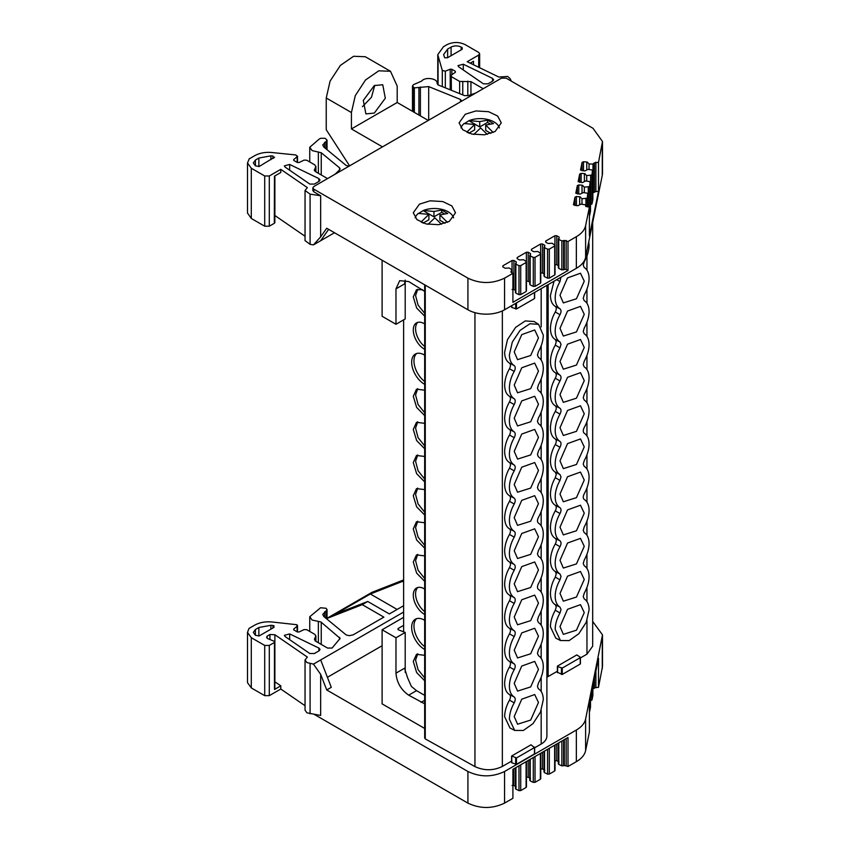 <?xml version="1.0" encoding="UTF-8"?>
<svg xmlns="http://www.w3.org/2000/svg" width="850" height="850" viewBox="0 0 850 850"><rect width="100%" height="100%" fill="white"/><g stroke="black" fill="none" stroke-linecap="round" stroke-linejoin="round"><path stroke-width="1.27" d="M584.247 598.952L584.269 598.963C587.403 600.982 589.008 604.605 589.071 609.843L586.277 622.221L578.808 633.749L569.128 640.602L560.447 640.528L555.751 638.084L550.439 626.843C550.503 621.488 552.117 615.963 555.284 610.268L556.272 606.9L555.284 604.679C552.213 602.873 550.598 599.207 550.439 593.704C550.598 588.009 552.213 582.484 555.284 577.118L556.272 573.761L555.284 571.529C552.213 569.723 550.598 566.068 550.439 560.554C550.598 554.859 552.213 549.334 555.284 543.979C556.569 541.376 556.569 539.516 555.284 538.39C552.213 536.584 550.598 532.929 550.439 527.414C550.598 521.719 552.213 516.194 555.284 510.839C556.569 508.236 556.569 506.366 555.284 505.251C552.213 503.444 550.598 499.779 550.439 494.275C550.598 488.58 552.213 483.055 555.284 477.7L556.272 474.332L555.284 472.111C552.213 470.305 550.598 466.639 550.439 461.136C550.598 455.441 552.213 449.916 555.284 444.55C556.569 441.947 556.569 440.087 555.284 438.961C552.213 437.155 550.598 433.5 550.439 427.986C550.598 422.291 552.213 416.766 555.284 411.411C556.569 408.808 556.569 406.948 555.284 405.822C552.213 404.016 550.598 400.361 550.439 394.846C550.598 389.151 552.213 383.626 555.284 378.271C556.569 375.668 556.569 373.798 555.284 372.683C552.213 370.876 550.598 367.211 550.439 361.707C550.598 356.012 552.213 350.487 555.284 345.121L556.272 341.764L555.284 339.543C552.213 337.726 550.598 334.071 550.439 328.557C550.598 322.873 552.213 317.337 555.284 311.982C556.569 309.379 556.569 307.519 555.284 306.393C552.213 304.587 550.598 300.932 550.439 295.418L554.041 281.212M546.901 677.237L557.377 671.245M557.462 671.192L557.462 666.464M557.462 666.092L576.81 654.925L580.316 657.22M580.433 657.932L586.957 654.16L592.684 646.181L592.684 222.509M555.284 306.393L559.991 308.848C556.856 306.839 555.252 303.216 555.188 297.978C555.252 292.666 556.856 287.194 559.991 281.552L556.718 279.661M555.284 339.543L559.991 341.998C556.856 339.979 555.252 336.356 555.188 331.118C555.252 325.816 556.856 320.333 559.991 314.702L555.284 311.982M555.284 372.683L559.991 375.137C556.856 373.118 555.252 369.495 555.188 364.267C555.252 358.955 556.856 353.483 559.991 347.841L555.284 345.121M555.284 405.822L559.991 408.276C556.856 406.268 555.252 402.634 555.188 397.407C555.252 392.094 556.856 386.623 559.991 380.981L555.284 378.271M555.284 438.961L559.991 441.426C556.856 439.408 555.252 435.784 555.188 430.546C555.252 425.234 556.856 419.762 559.991 414.12L555.284 411.411M555.284 472.111L559.991 474.566C556.856 472.547 555.252 468.924 555.188 463.686C555.252 458.384 556.856 452.912 559.991 447.27L555.284 444.55M559.991 474.566L561.021 476.892L559.991 480.409L555.284 477.7M555.284 505.251L559.991 507.705C556.856 505.686 555.252 502.063 555.188 496.836C555.252 491.523 556.856 486.051 559.991 480.409M555.284 538.39L559.991 540.844C556.856 538.836 555.252 535.202 555.188 529.975C555.252 524.663 556.856 519.191 559.991 513.549L555.284 510.839M555.284 571.529L559.991 573.994C556.856 571.976 555.252 568.352 555.188 563.114C555.252 557.812 556.856 552.33 559.991 546.699L555.284 543.979M555.284 604.679L559.991 607.134C556.856 605.115 555.252 601.492 555.188 596.254C555.252 590.952 556.856 585.48 559.991 579.838L555.284 577.118M559.991 607.134L561.021 609.461L559.991 612.977L555.284 610.268M584.269 598.963L583.238 596.636L584.269 593.119C587.403 587.477 589.008 582.006 589.071 576.693C589.008 571.466 587.403 567.843 584.269 565.824L583.238 563.497L584.269 559.98C587.403 554.338 589.008 548.866 589.071 543.554C589.008 538.326 587.403 534.692 584.269 532.684L584.194 532.631M560.447 640.528L555.188 629.404C555.252 624.091 556.856 618.619 559.991 612.977M319.09 648.168L320.036 649.496L319.09 650.813L314.394 653.523L309.814 653.523L285.111 636.544L284.357 635.343L289.669 633.909L319.09 648.168M318.368 642.749L318.368 621.403L320.875 621.945L340.138 638.382L332.116 648.051L327.537 648.051L315.265 640.964L314.426 639.157L315.775 636.236L314.936 634.429L306.669 629.659L304.045 629.595L299.104 631.986L297.351 631.943L293.898 629.946L293.76 628.989L297.181 626.174L296.958 624.729L271.915 621.977C265.306 621.414 259.579 622.466 254.745 625.122L249.008 628.437L247.499 632.4L251.292 637.691L264.711 645.437L264.711 695.661L269.291 695.661L280.787 689.031L280.787 685.854L274.879 681.796L274.879 634.737L307.36 657.082L305.044 659.94L306.935 662.586L313.459 664.116L403.633 612.053M269.291 695.661L269.291 645.437L264.711 645.437M269.291 645.437L274.476 642.441L274.476 688.436M274.476 641.378L274.476 642.441L274.476 641.378L267.527 638.52L266.581 637.202L267.102 636.183L267.102 638.212M269.939 639.529L269.939 634.482L267.102 636.183M269.939 634.482L274.879 634.737M403.633 582.006L402.549 581.379L403.633 580.752M403.633 605.699L389.353 613.944L367.742 601.471L362.249 604.648L383.86 617.121L353.069 634.897L349.084 635.694L346.131 634.907L323.882 616.569L322.713 614.423L326.092 610.927L326.092 618.386M318.368 621.403L312.12 620.043L309.751 616.739L320.599 607.75L326.092 608.281L327.038 609.609L326.092 610.927M315.892 641.325L315.892 635.758L315.775 641.261M293.898 629.946L293.76 628.989L293.76 629.85M296.958 624.729L297.181 631.837M272.935 627.991L272.935 625.494L273.976 625.812L273.976 627.396L259.218 635.917L255.414 635.311L253.332 632.4L255.414 629.499L255.414 635.311M273.976 625.812L273.976 627.396M258.868 636.076L258.868 627.502L255.414 629.499M258.868 627.502L270.895 625.292L270.895 629.17M272.935 625.494L270.895 625.292M305.044 659.94L305.044 710.175L306.935 712.81L320.663 715.456L320.663 674.358L326.719 689.956L331.298 687.321L320.673 659.94M274.476 689.488L280.787 685.854M327.038 618.279L372.024 592.312L403.633 579.934M362.249 604.648L327.038 618.428M402.549 581.379L370.345 593.991L335.548 614.072L367.742 601.471M370.345 593.991L397.141 609.45M305.044 705.713L280.787 689.031M264.711 695.661L251.292 687.916L251.292 637.691M247.499 632.559L247.499 682.635L251.292 687.916M310.08 663.584L310.08 713.819M467.925 771.492L467.925 803.122C480.133 808.913 492.352 808.913 504.56 803.122L512.911 798.299L512.911 769.314L568.002 737.503L568.002 766.487L576.353 761.674C581.591 758.593 584.673 754.906 585.618 750.635L589.401 731.999L589.401 703.003L598.496 658.325L598.496 687.321L602.501 666.506L602.501 634.865L585.618 719.004C584.673 723.276 581.591 726.963 576.353 730.033L504.56 771.492C492.352 777.282 480.133 777.282 467.925 771.492L326.719 689.956M467.925 803.122L313.809 714.138M598.496 687.321L594.447 687.788L594.447 678.194M592.864 689.031L594.447 687.788M592.854 686.046L592.854 695.629L591.972 699.986L591.972 690.402M590.506 700.634L591.972 699.986M590.506 707.147L590.506 697.616L590.495 707.232L589.613 711.567L589.613 701.994M568.002 766.487L564.326 765.414L564.326 739.628M558.726 763.321L558.726 764.373L561.861 765.882L564.326 765.414M556.761 743.994L556.761 760.707L559.088 762.046M556.761 760.707L554.933 760.718M544.436 771.566L544.436 772.629L547.57 774.127L549.312 774.084L554.646 771.003L554.721 769.983M542.47 752.239L542.47 768.963L544.808 770.291M542.47 768.963L540.642 768.963M530.156 779.822L530.241 780.927L533.29 782.383L535.033 782.329L540.366 779.248L540.441 778.239M528.19 760.495L528.19 777.208L530.517 778.536M528.19 777.208L526.362 777.208M515.844 788.077L515.844 789.14L518.978 790.638L520.721 790.596L526.086 787.493L526.15 786.484M513.878 768.751L513.878 785.474L516.216 786.803M513.878 785.474L512.051 785.474M313.459 664.116L320.663 674.358M592.684 621.456L602.501 634.865M327.409 677.301L382.107 645.724M560.001 626.62L567.534 609.322L580.486 604.658L584.258 612.616L576.459 630.19L563.348 634.344L560.001 626.62M560.001 593.481L567.534 576.183L580.486 571.508L584.258 579.477L576.459 597.051L563.348 601.194L560.001 593.481M560.001 295.194L567.534 277.897L580.486 273.233L584.258 281.201L576.459 298.764L563.348 302.919L560.001 295.194M560.001 328.334L567.534 311.047L580.486 306.372L584.258 314.341L576.459 331.914L563.348 336.058L560.001 328.334M560.001 361.484L567.534 344.186L580.486 339.511L584.258 347.48L576.459 365.054L563.348 369.208L560.001 361.484M560.001 394.623L567.534 377.326L580.486 372.661L584.258 380.619L576.459 398.193L563.348 402.348L560.001 394.623M560.001 427.763L567.534 410.465L580.486 405.801L584.258 413.769L576.459 431.343L563.348 435.487L560.001 427.763M560.001 460.913L567.534 443.615L580.486 438.94L584.258 446.909L576.459 464.483L563.348 468.626L560.001 460.913M560.001 494.052L567.534 476.754L580.486 472.079L584.258 480.048L576.459 497.622L563.348 501.776L560.001 494.052M560.001 527.191L567.534 509.894L580.486 505.229L584.258 513.198L576.459 530.761L563.348 534.916L560.001 527.191M560.001 560.331L567.534 543.033L580.486 538.369L584.258 546.338L576.459 563.911L563.348 568.055L560.001 560.331M584.216 499.502L584.269 499.534C587.403 501.553 589.008 505.176 589.071 510.414C589.008 515.716 587.403 521.199 584.269 526.83L583.238 530.347L584.237 532.663M584.269 499.534C582.919 498.366 582.919 496.421 584.269 493.691C587.403 488.049 589.008 482.577 589.071 477.275C589.008 472.037 587.403 468.414 584.269 466.395L584.194 466.342M584.173 433.192L584.269 433.256C587.403 435.274 589.008 438.897 589.071 444.125C589.008 449.438 587.403 454.909 584.269 460.551L583.238 464.068L584.237 466.374M584.269 433.256C582.919 432.087 582.919 430.132 584.269 427.412C587.403 421.77 589.008 416.298 589.071 410.986C589.008 405.748 587.403 402.124 584.269 400.116L583.238 397.779L584.269 394.262C587.403 388.631 589.008 383.148 589.071 377.846C589.008 372.608 587.403 368.985 584.269 366.966L583.238 364.639L584.269 361.123C587.403 355.481 589.008 350.009 589.071 344.696C589.008 339.469 587.403 335.846 584.269 333.827L583.238 331.5L584.269 327.983C587.403 322.341 589.008 316.869 589.071 311.557C589.008 306.329 587.403 302.696 584.269 300.688L584.194 300.634M584.194 267.495L584.269 267.538C587.403 269.556 589.008 273.179 589.071 278.418C589.008 283.719 587.403 289.202 584.269 294.844L583.238 298.361L584.237 300.666M588.774 241.782L589.071 245.278C589.008 250.58 587.403 256.052 584.269 261.694L583.238 265.211L584.237 267.527M560.947 277.228L559.991 281.552M559.991 308.848C561.34 310.027 561.34 311.971 559.991 314.702M559.991 341.998L561.021 344.324L559.991 347.841M559.991 375.137C561.34 376.306 561.34 378.25 559.991 380.981M559.991 408.276C561.34 409.445 561.34 411.4 559.991 414.12M559.991 441.426C561.34 442.595 561.34 444.539 559.991 447.27M559.991 507.705C561.34 508.874 561.34 510.829 559.991 513.549M559.991 540.844C561.34 542.013 561.34 543.968 559.991 546.699M559.991 573.994L561.021 576.321L559.991 579.838M580.242 664.062L562.275 674.433L562.275 668.068L580.242 657.698L580.242 664.062M562.275 668.068L557.653 666.591L557.568 672.382L562.275 674.433M534.523 747.097L534.448 753.939L516.481 764.32L516.481 757.956L534.448 747.586L531.027 744.802L511.679 755.979L516.481 757.956M511.679 755.979L511.87 762.832L516.481 764.32M403.633 625.356L398.044 628.586L398.087 629.669L405.195 632.442L395.973 637.776L382.107 629.765L382.107 703.874L424.671 728.45M403.633 319.855L403.633 631.837M424.671 680.754L416.649 672.562L413.281 661.459L416.5 654.319L424.671 655.318M424.671 649.464A17.861 10.306 60 0 1 411.666 627.385A17.861 10.306 60 0 1 415.363 619.214A17.861 10.306 60 0 1 424.671 620.319M424.671 614.465A15.587 8.999 60 0 1 413.281 595.17A15.587 8.999 60 0 1 416.5 588.041A15.587 8.999 60 0 1 424.671 589.029M424.671 581.326L416.649 573.134L413.281 562.031L416.5 554.891L424.671 555.889M424.671 548.186L416.649 539.994L413.281 528.891L416.5 521.751L424.671 522.739M424.671 515.036L416.649 506.855L413.281 495.741L416.5 488.612L424.671 489.6M424.671 481.897L416.649 473.716L413.281 462.602L416.5 455.473L424.671 456.461M424.671 448.757L416.649 440.566L413.281 429.462L416.5 422.322L424.671 423.321M424.671 415.618L416.649 407.426L413.281 396.323L416.5 389.183L424.671 390.171M424.671 384.328A17.861 10.306 60 0 1 411.666 362.249A17.861 10.306 60 0 1 415.363 354.067A17.861 10.306 60 0 1 424.671 355.172M424.671 316.189L416.649 307.998L413.281 296.894L416.5 289.754L422.609 289.701M424.671 349.329A15.587 8.999 60 0 1 413.281 330.034A15.587 8.999 60 0 1 416.5 322.894A15.587 8.999 60 0 1 424.671 323.892M417.733 653.799L415.576 660.131L418.094 669.683L424.671 677.918M416.585 618.673A17.861 10.306 -120 0 0 413.961 626.057A17.861 10.306 -120 0 0 424.671 646.648M417.733 587.52A15.587 8.999 -120 0 0 415.576 593.842A15.587 8.999 -120 0 0 424.671 611.628M417.733 554.381L415.576 560.702L418.094 570.254L424.671 578.489M417.733 521.231L415.576 527.563L418.094 537.115L424.671 545.349M417.733 488.091L415.576 494.424L418.094 503.976L424.671 512.199M417.733 454.952L415.576 461.274L418.094 470.826L424.671 479.06M417.733 421.802L415.576 428.134L418.094 437.686L424.671 445.921M417.733 388.663L415.576 394.995L418.094 404.547L424.671 412.771M416.585 353.536A17.861 10.306 -120 0 0 413.961 360.921A17.861 10.306 -120 0 0 424.671 381.512M417.733 289.234L415.576 295.566L418.094 305.118L424.671 313.353M417.733 322.384A15.587 8.999 -120 0 0 415.576 328.706A15.587 8.999 -120 0 0 424.671 346.492M398.087 629.669L398.044 628.586L398.044 629.648M424.671 703.821L408.659 695.162C400.998 689.828 396.759 682.497 395.973 673.179L404.579 668.206L407.511 677.609L411.411 686.46L416.511 690.636L424.671 695.343M405.195 632.442L405.195 672.446M395.973 673.179L395.973 637.776M382.107 629.765L403.633 617.334M425.244 737.29L425.266 738.894L474.948 766.594C484.139 770.833 493.276 770.791 502.35 766.456L511.594 761.122M511.679 761.069L511.679 756.351M334.486 232.741L313.459 244.885L310.08 244.354L305.044 240.582M305.044 236.258L274.858 215.496M274.476 223.21L269.291 226.206L269.291 175.982L280.787 169.341L280.787 172.508L274.476 176.152L274.306 222.062M269.291 175.982L264.711 175.982L264.711 226.206L269.291 226.206M264.711 226.206L251.292 218.461L247.499 213.01M321.236 174.951L321.236 152.745L312.12 150.588L309.751 147.284L319.069 139.177L320.599 138.295L325.168 138.295L327.038 140.144L326.092 141.472L326.092 148.92M450.213 89.824L450.213 69.201L445.326 71.177L442.297 70.454L437.771 54.644L443.519 46.676L447.355 44.476C453.433 41.788 459.404 41.862 465.279 44.689L478.699 52.434L479.644 53.752L478.699 55.08L467.203 61.71L498.865 77.052L507.631 76.436L510.138 78.625L511.307 81.132M463.293 69.987L463.293 64.218L457.969 65.641L458.734 66.842L483.427 83.831L488.006 83.831L492.713 81.122L493.659 79.794L492.501 78.359L492.501 81.239M318.877 178.596L320.036 180.03L319.09 181.358L314.394 184.067L309.814 184.067L285.111 167.089L284.357 165.877L289.669 164.454L318.877 178.596L318.877 181.475M461.826 101.15L460.466 99.439L428.687 86.594L414.343 87.869L412.484 86.02L413.429 84.703L421.759 81.026C425.127 76.5 438.111 78.529 437.07 83.417L438.451 85.064L464.61 95.646L468.626 95.508L475.777 93.011M349.084 166.239L346.131 165.452L323.882 147.103L322.713 144.968L326.092 141.472M451.084 55.686L451.084 47.069L447.631 49.066L443.594 54.644L444.699 57.779L447.451 57.779L462.209 49.258L462.209 47.674L461.157 47.069L461.157 49.863M314.319 170.181L315.775 166.781L314.936 164.974L306.669 160.193L304.045 160.129L299.104 162.52L297.351 162.477L293.898 160.491L293.76 159.534L297.181 156.708L297.181 162.382M455.324 72.346L455.324 71.283L451.871 69.286L451.871 74.715M450.213 69.201L451.871 69.286M293.898 160.491L293.76 159.534L293.76 160.384M455.324 71.283L455.398 72.293L455.324 71.283M483.225 88.708L470.942 81.621L459.638 81.43L451.361 76.659L451.254 75.14L455.398 72.293M470.188 63.166L473.503 61.242L473.503 64.77M462.209 49.258L462.209 47.674L462.209 49.258M274.879 215.507L274.879 175.918M251.292 218.461L251.292 168.236L247.509 162.945L249.008 159.449M249.008 158.982L254.745 155.667C259.569 153 265.296 151.948 271.915 152.522L295.928 154.966L297.181 156.708L297.521 156.071M315.892 171.859L315.892 166.292L315.775 171.796M314.426 170.659L314.426 169.692L315.265 171.498L327.537 178.585M334.985 174.292L339.32 170.17L340.138 168.916L339.554 167.843L339.554 169.989M382.489 146.869L351.422 128.934L351.422 112.54L326.241 98.005L326.241 129.721L349.605 165.856M326.241 98.005L330.098 81.09L340.372 65.418L353.6 56.281L365.319 56.748L390.501 71.283L397.205 86.105L397.205 102.499L428.272 120.434M362.419 106.707L371.461 97.272L374.765 85.329M374.319 113.071L385.316 98.228L382.734 84.745L374.319 85.574L363.311 100.417L365.893 113.9L374.319 113.071M351.422 112.54L355.279 95.625L365.553 79.953L378.781 70.816L390.501 71.283M351.422 128.934L397.205 102.499M321.236 152.745L339.554 167.843M451.361 90.291L451.254 75.14M463.293 64.218L492.501 78.359M451.084 47.069C454.442 45.496 457.799 45.496 461.157 47.069M258.868 166.621L258.868 158.047L255.414 160.034L255.414 165.856L259.218 166.462L274.539 157.144M273.976 157.941L272.935 156.039L270.895 155.837L270.895 159.715M255.414 165.856L253.332 162.945L255.414 160.034M258.868 158.047L270.895 155.837M251.292 168.236L264.711 175.982M280.787 169.341L307.36 187.616L305.044 190.485L305.044 240.709M592.864 193.046L594.447 191.803L594.447 162.817L598.496 162.339L602.501 141.525L593.013 128.308L506.111 78.136L501.532 78.136L313.809 186.522L312.853 187.839L312.853 190.485L313.809 191.813L320.663 195.766L310.08 194.129L305.044 190.485M310.08 194.129L310.08 244.354M312.853 187.839L313.809 189.167L467.925 278.152L467.925 309.783L326.719 228.246L320.663 236.863L320.663 195.766M313.459 244.885L320.663 236.863M328.652 229.362L320.673 240.709M558.726 267.336L558.811 268.441L561.861 269.896L564.326 269.429L564.326 240.444L568.002 241.517L568.002 270.502L512.911 302.313L512.911 273.328L504.56 278.152C492.352 283.942 480.133 283.942 467.925 278.152M512.911 273.328L511.052 272.266L511.041 271.203L511.041 272.266L511.849 269.769L511.774 272.68M512.051 269.971L512.051 260.504L502.817 265.837L502.817 266.889L505.155 268.228L509.214 267.994L511.849 269.769M512.051 260.504L513.878 260.493L513.878 289.489L515.461 290.392M516.216 262.894L516.216 261.832L513.878 260.493M516.216 261.832L516.216 262.884L516.216 261.832M526.362 261.715L526.362 252.238L517.129 257.571L517.129 258.634L517.129 257.571L517.129 258.634L519.467 259.962L523.526 259.728L526.15 261.513L526.086 262.523L520.721 265.614L518.978 265.668L515.929 264.212L516.216 262.884M515.844 292.092L515.844 263.107M526.15 261.513L526.15 290.498M526.362 252.238L528.19 252.238L528.19 281.223L529.773 282.126M540.642 253.459L540.642 243.992L531.409 249.326L531.409 250.378L533.747 251.717L537.806 251.483L540.441 253.258L540.366 254.278L535.033 257.359L533.29 257.401L530.241 255.946L530.528 253.566L530.528 254.628L530.528 253.566L528.19 252.238M530.156 283.836L530.156 254.841M540.441 253.258L540.441 282.253M540.642 243.992L542.47 243.982L542.47 272.978L544.053 273.881M554.933 245.214L554.933 235.737L545.689 241.081L545.689 242.133L548.037 243.472L552.096 243.227L554.721 245.012L554.646 246.022L549.312 249.114L547.57 249.156L544.521 247.701L544.808 245.321L544.808 246.383L544.808 245.321L542.47 243.982M544.436 275.581L544.436 246.596M554.721 245.012L554.721 273.998M554.933 235.737L556.761 235.737L556.761 264.722L558.344 265.625M559.088 238.138L559.088 237.065L556.761 235.737M559.088 237.065L559.098 238.127L559.098 237.076M564.326 240.444L561.861 240.911L558.811 239.456L559.098 238.127M558.811 268.441L558.726 238.351M566.164 240.444L566.164 269.429L564.326 269.429M598.496 162.339L598.496 191.335L589.401 236.013L589.401 207.018L585.618 225.654C584.673 229.936 581.591 233.612 576.353 236.693L568.002 241.517M589.401 207.018L585.65 206.199M573.442 204.765L577.83 205.742L580.89 204.138L585.406 204.818M573.442 204.861L574.972 197.189L576.417 196.531L576.417 205.636M579.668 204.361L579.668 196.764L576.417 196.531M579.668 196.764L580.433 196.977M575.801 193.184L580.189 194.151L583.249 192.557L587.764 193.237L587.254 198.178L581.974 198.751L580.794 197.593M587.764 193.237L588.136 206.943L588.147 193.758M575.801 193.269L577.331 185.597L578.776 184.949L578.776 194.055M582.027 192.78L582.027 185.183L578.776 184.949M582.027 185.183L582.792 185.396M578.159 181.592L582.548 182.569L585.607 180.965L590.123 181.645L589.613 186.596L584.332 187.17L583.153 186.012M590.123 181.645L590.495 211.246L589.613 215.581L589.613 186.596M578.159 181.688L579.689 174.016L581.134 173.368L581.134 182.474M584.386 181.188L584.386 173.591L581.134 173.368M584.386 173.591L585.14 173.814M580.518 169.989L584.906 170.967L587.977 169.363L592.482 170.042L591.972 175.004L586.691 175.589L585.512 174.42M592.482 170.042L592.854 199.644L591.972 204L591.972 175.004M580.529 170.085L582.048 162.414L583.493 161.766L583.493 170.871M586.755 169.586L586.755 161.989L583.493 161.766M586.755 161.989L587.509 162.212M594.447 162.817L593.003 164.061L589.05 163.986L587.881 162.817M465.258 114.251L475.904 110.936L488.569 111.69L497.643 116.014L501.298 122.868L495.114 131.484L484.468 134.81L471.803 134.056L462.729 129.721L459.085 122.868L465.258 114.251M419.475 204.138L430.121 200.812L442.786 201.567L451.86 205.902L455.504 212.755L449.331 221.372L438.685 224.687L426.02 223.933L416.946 219.608L413.291 212.755L419.475 204.138M515.929 293.197L518.978 294.652L520.721 294.61L526.086 291.507M530.241 284.931L533.29 286.397L535.033 286.344L540.366 283.263M544.521 276.686L547.57 278.141L549.312 278.099L554.646 275.017M590.506 204.648L591.972 204M423.385 210.736L433.946 216.835L433.946 211.469L423.385 210.471L418.328 213.648M415.204 217.823A19.486 11.252 180 0 1 418.328 213.382L428.889 214.381L428.889 219.746L423.247 223.008M433.946 211.469L441.745 210.056L447.716 213.499L439.907 214.912L439.907 220.278L445.081 223.263M433.946 216.835L441.745 212.319L444.295 213.796M439.907 214.912L447.408 222.349M441.745 210.056L441.745 212.319M423.693 223.252L421.079 221.988L428.889 214.381M441.447 224.241L434.86 217.834L428.007 224.368M423.385 210.471A19.486 11.252 180 0 1 453.592 217.823M469.168 120.849L479.729 126.948L479.729 121.593L469.168 120.594L464.121 123.771M460.998 127.936A19.486 11.252 180 0 1 464.121 123.505L474.672 124.504L474.672 129.869L469.03 133.131M479.729 121.593L487.539 120.179L493.51 123.622L485.701 125.035L485.701 130.401L490.864 133.386M479.729 126.948L487.539 122.442L490.078 123.909M485.701 125.035L493.191 132.472M469.168 120.594A19.486 11.252 180 0 1 493.967 121.911A19.486 11.252 180 0 1 499.386 127.936M487.539 120.179L487.539 122.442M469.487 133.376L466.873 132.111L474.672 124.504M487.231 134.353L480.643 127.957L473.79 134.481M513.878 289.489L512.051 289.489M528.19 281.223L526.362 281.223M542.47 272.978L540.642 272.978M556.761 264.722L554.933 264.733M598.496 191.335L594.447 191.803M568.002 270.502L566.164 269.429M538.464 702.504L530.676 720.067L517.565 724.221L514.218 716.497L521.741 699.199L534.703 694.535L538.464 702.504M538.464 669.354L530.676 686.928L517.565 691.082L514.218 683.357L521.741 666.06L534.703 661.396L538.464 669.354M538.464 337.939L530.676 355.502L517.565 359.656L514.218 351.932L521.741 334.634L534.703 329.97L538.464 337.939M538.464 371.078L530.676 388.652L517.565 392.796L514.218 385.082L521.741 367.784L534.703 363.109L538.464 371.078M538.464 404.217L530.676 421.791L517.565 425.946L514.218 418.221L521.741 400.924L534.703 396.249L538.464 404.217M538.464 437.368L530.676 454.931L517.565 459.085L514.218 451.361L521.741 434.063L534.703 429.399L538.464 437.368M538.464 470.507L530.676 488.081L517.565 492.224L514.218 484.5L521.741 467.203L534.703 462.538L538.464 470.507M538.464 503.646L530.676 521.22L517.565 525.364L514.218 517.65L521.741 500.353L534.703 495.678L538.464 503.646M538.464 536.786L530.676 554.359L517.565 558.514L514.218 550.789L521.741 533.492L534.703 528.827L538.464 536.786M538.464 569.936L530.676 587.499L517.565 591.653L514.218 583.929L521.741 566.631L534.703 561.967L538.464 569.936M538.464 603.075L530.676 620.649L517.565 624.793L514.218 617.068L521.741 599.771L534.703 595.106L538.464 603.075M538.464 636.214L530.676 653.788L517.565 657.942L514.218 650.218L521.741 632.921L534.703 628.246L538.464 636.214M538.401 655.658L538.475 655.701C541.62 657.719 543.214 661.343 543.278 666.581C543.214 671.883 541.62 677.354 538.475 682.996L537.444 686.513L538.401 688.798M538.475 655.701L537.444 653.374L538.475 649.857C541.62 644.215 543.214 638.743 543.278 633.431C543.214 628.203 541.62 624.58 538.475 622.561L538.401 622.508M538.433 589.39L538.454 589.401C541.62 591.43 543.214 595.064 543.278 600.291C543.214 605.604 541.62 611.076 538.475 616.718L537.444 620.234L538.454 622.54M538.401 556.229L538.454 556.261C541.62 558.291 543.214 561.914 543.278 567.152C543.214 572.454 541.62 577.936 538.475 583.567C537.136 586.298 537.136 588.253 538.475 589.422L538.39 589.358M538.475 556.272L537.444 553.945L538.475 550.428C541.62 544.786 543.214 539.314 543.278 534.013C543.214 528.774 541.62 525.151 538.475 523.133L538.39 523.079M538.433 523.101L538.454 523.111C537.136 521.964 537.136 520.019 538.475 517.289C541.62 511.647 543.214 506.175 543.278 500.862C543.214 495.635 541.62 492.012 538.475 489.993L538.401 489.94M538.464 489.983L537.444 487.666L538.475 484.149C541.62 478.507 543.214 473.036 543.278 467.723C543.214 462.485 541.62 458.862 538.475 456.854L538.401 456.801M538.475 456.854L537.444 454.516L538.475 450.999C541.62 445.368 543.214 439.886 543.278 434.584C543.214 429.346 541.62 425.723 538.475 423.704L538.401 423.661M538.475 423.704L537.444 421.377L538.475 417.86C541.62 412.218 543.214 406.746 543.278 401.434C543.214 396.206 541.62 392.583 538.475 390.564L538.401 390.511M538.401 357.372L538.454 357.404C541.62 359.433 543.214 363.067 543.278 368.294C543.214 373.607 541.62 379.079 538.475 384.721L537.444 388.237L538.454 390.543M538.475 357.425L537.444 355.098L538.475 351.581C541.62 345.939 543.214 340.467 543.278 335.155L538.613 324.36L534.14 321.513L525.236 320.939L515.631 327.367L507.493 339.607L504.645 352.155C504.709 357.446 506.324 361.101 509.501 363.131L514.207 365.596C511.062 363.577 509.469 359.954 509.405 354.716L512.316 342.061L520.051 330.406L529.954 323.744L538.613 324.36M514.207 365.596C515.557 366.764 515.557 368.709 514.207 371.439L509.501 368.719C510.786 366.116 510.786 364.257 509.501 363.131M538.464 688.829L538.454 688.829C541.62 690.859 543.214 694.482 543.278 699.72L540.483 712.098L533.014 723.626L523.345 730.479L514.664 730.416L509.957 727.961L504.645 716.72C504.709 711.365 506.324 705.84 509.501 700.145C510.786 697.542 510.786 695.683 509.501 694.556C506.43 692.75 504.815 689.095 504.645 683.581C504.804 677.886 506.43 672.361 509.501 667.006C510.786 664.403 510.786 662.532 509.501 661.417C506.43 659.611 504.815 655.945 504.645 650.441C504.804 644.746 506.43 639.221 509.501 633.856C510.786 631.253 510.786 629.393 509.501 628.278C506.43 626.461 504.815 622.806 504.645 617.291C504.804 611.607 506.43 606.071 509.501 600.716C510.786 598.113 510.786 596.254 509.501 595.128C506.43 593.321 504.815 589.666 504.645 584.152C504.804 578.457 506.43 572.932 509.501 567.577C510.786 564.974 510.786 563.104 509.501 561.988C506.43 560.182 504.815 556.516 504.645 551.013C504.804 545.317 506.43 539.793 509.501 534.438C510.786 531.834 510.786 529.964 509.501 528.849C506.43 527.043 504.815 523.377 504.645 517.873C504.804 512.178 506.43 506.653 509.501 501.288C510.786 498.684 510.786 496.825 509.501 495.699C506.43 493.892 504.815 490.237 504.645 484.723C504.804 479.028 506.43 473.503 509.501 468.148C510.786 465.545 510.786 463.686 509.501 462.559C506.43 460.753 504.815 457.098 504.645 451.584C504.804 445.889 506.43 440.364 509.501 435.009C510.786 432.406 510.786 430.536 509.501 429.42C506.43 427.614 504.815 423.948 504.645 418.444C504.804 412.749 506.43 407.224 509.501 401.859C510.786 399.256 510.786 397.396 509.501 396.281L514.207 398.735C511.062 396.716 509.469 393.093 509.405 387.855C509.469 382.553 511.062 377.071 514.207 371.439M514.207 398.735C515.557 399.904 515.557 401.848 514.207 404.579L509.501 401.859M509.501 429.42L514.207 431.874C511.062 429.856 509.469 426.233 509.405 421.005C509.469 415.692 511.062 410.221 514.207 404.579M514.207 431.874C515.557 433.043 515.557 434.987 514.207 437.718L509.501 435.009M509.501 462.559L514.207 465.014C511.062 463.006 509.469 459.372 509.405 454.144C509.469 448.832 511.062 443.36 514.207 437.718M514.207 465.014C515.557 466.183 515.557 468.138 514.207 470.858L509.501 468.148M509.501 495.699L514.207 498.164C511.062 496.145 509.469 492.522 509.405 487.284C509.469 481.982 511.062 476.499 514.207 470.858M514.207 498.164C515.557 499.332 515.557 501.277 514.207 504.007L509.501 501.288M509.501 528.849L514.207 531.303C511.062 529.284 509.469 525.661 509.405 520.423C509.469 515.121 511.062 509.649 514.207 504.007M514.207 531.303C515.557 532.472 515.557 534.416 514.207 537.147L509.501 534.438M509.501 561.988L514.207 564.442C511.062 562.424 509.469 558.801 509.405 553.573C509.469 548.261 511.062 542.789 514.207 537.147M514.207 564.442C515.557 565.611 515.557 567.566 514.207 570.286L509.501 567.577M509.501 595.128L514.207 597.582C511.062 595.574 509.469 591.94 509.405 586.713C509.469 581.4 511.062 575.928 514.207 570.286M514.207 597.582C515.557 598.751 515.557 600.706 514.207 603.436L509.501 600.716M509.501 628.278L514.207 630.732C511.062 628.713 509.469 625.09 509.405 619.852C509.469 614.55 511.062 609.067 514.207 603.436M514.207 630.732C515.557 631.901 515.557 633.845 514.207 636.576L509.501 633.856M509.501 661.417L514.207 663.871C511.062 661.852 509.469 658.229 509.405 652.991C509.469 647.689 511.062 642.218 514.207 636.576M514.207 663.871C515.557 665.04 515.557 666.984 514.207 669.715L509.501 667.006M509.501 694.556L514.207 697.011C511.062 694.992 509.469 691.369 509.405 686.141C509.469 680.829 511.062 675.357 514.207 669.715M514.207 697.011C515.557 698.179 515.557 700.134 514.207 702.854L509.501 700.145M514.664 730.416L509.405 719.281C509.469 713.968 511.062 708.496 514.207 702.854M509.501 396.281C506.43 394.464 504.815 390.809 504.645 385.294C504.804 379.61 506.43 374.085 509.501 368.719M395.973 288.873L404.579 283.9L405.195 280.096L405.195 318.952L395.973 324.286L395.973 288.873L399.691 280.659L408.659 281.541L424.671 291.38M382.107 260.227L382.107 316.274L395.973 324.286M534.639 747.809L541.174 744.037A19.55 11.284 -0 0 0 546.901 736.058L546.901 285.334M511.679 306.988L511.679 305.671M534.448 292.517L534.448 298.594L516.481 308.964L511.785 307.445M467.925 309.783A25.904 14.949 -0 0 0 504.56 309.783L576.353 268.324A32.374 18.689 -0 0 0 585.618 257.284L602.278 175.334A32.374 18.689 -0 0 0 602.501 173.156L602.501 141.525M548.133 284.623L548.133 676.579M586.957 654.16L586.957 620.511M586.957 601.609L586.957 587.361M586.957 568.459L586.957 554.221M586.957 535.319L586.957 521.082M586.957 502.18L586.957 487.942M586.957 469.041L586.957 454.793M586.957 435.891L586.957 421.653M586.957 402.751L586.957 388.514M586.957 369.612L586.957 355.374M586.957 336.473L586.957 322.224M586.957 303.322L586.957 289.085M586.957 270.183L586.957 255.946M321.236 644.406L321.236 622.2M324.615 611.777L324.615 617.164M339.554 637.309L339.554 639.444M318.877 648.061L318.877 650.93M289.669 639.678L289.669 633.909M549.312 774.084L549.312 748.298M554.646 745.216L554.646 771.003M535.033 782.329L535.033 756.543M540.366 753.461L540.366 779.248M520.721 790.596L520.721 764.798M526.086 761.706L526.086 787.493M590.633 700.644L590.633 696.957M547.57 774.127L547.57 749.296M533.29 782.383L533.29 757.541M518.978 790.638L518.978 765.808M544.521 772.671L544.521 751.06M530.241 780.927L530.241 759.305M515.929 789.183L515.929 767.561M558.811 742.815L558.811 764.426M593.003 685.334L593.003 689.042M561.861 741.051L561.861 765.882M594.331 678.778L594.331 688.383M563.603 740.042L563.603 765.829M595.893 671.086L595.893 687.129M566.164 738.565L566.164 765.414M602.278 668.684L602.278 637.054M585.618 750.635L585.618 719.004M576.353 761.674L576.353 730.033M504.56 803.122L504.56 771.492M408.659 695.162L416.511 690.636M421.101 702.344L424.671 700.283M515.653 757.998L515.653 764.362M561.446 668.111L561.446 674.475M425.266 285.143L425.266 738.894M442.297 86.626L442.297 70.454M471.527 62.39L471.527 63.814M413.429 111.86L413.429 87.338M414.343 87.869L414.343 112.391M418.922 87.869L418.922 115.037M445.326 87.848L445.326 71.177M324.615 142.322L324.615 147.709M420.399 115.887L420.399 87.019M462.761 94.902L462.761 81.919M467.819 95.816L467.819 81.132M478.699 55.08L478.699 67.288M447.631 49.066L447.631 57.683M318.368 173.294L318.368 151.948M460.466 101.851L460.466 99.439M428.687 86.594L428.687 120.19M470.942 81.621L470.942 94.456M459.638 93.638L459.638 81.43M289.669 170.223L289.669 164.454M272.935 158.536L272.935 156.039M438.069 84.883L438.069 56.589M313.809 191.813L313.809 189.167M520.721 294.61L520.721 265.614M535.033 286.344L535.033 257.359M549.312 278.099L549.312 249.114M587.254 206.879L587.254 198.178M518.978 294.652L518.978 265.668M533.29 286.397L533.29 257.401M547.57 278.141L547.57 249.156M585.916 206.571L585.916 198.836M588.274 206.954L588.274 187.255M590.633 204.659L590.633 175.663M581.974 204.266L581.974 198.751M584.332 192.684L584.332 187.17M586.691 181.103L586.691 175.589M561.861 240.911L561.861 269.896M589.05 163.986L589.05 169.501M563.603 240.858L563.603 269.843M593.003 164.061L593.003 193.056M594.331 163.402L594.331 192.398M574.972 205.541L574.972 197.189M577.331 193.949L577.331 185.597M579.689 182.367L579.689 174.016M582.048 170.765L582.048 162.414M595.893 162.159L595.893 191.144M502.35 310.919L502.35 766.456M474.948 766.594L474.948 312.662M541.174 744.037L541.174 710.388M541.174 691.486L541.174 677.248M541.174 658.346L541.174 644.098M541.174 625.196L541.174 610.959M541.174 592.057L541.174 577.819M541.174 558.918L541.174 544.68M541.174 525.778L541.174 511.53M541.174 492.628L541.174 478.391M541.174 459.489L541.174 445.251M541.174 426.349L541.174 412.112M541.174 393.21L541.174 378.962M541.174 360.06L541.174 345.822M541.174 326.921L541.174 288.639M516.481 308.964L516.481 302.887M515.653 303.376L515.653 309.007M511.87 307.487L511.87 305.554M504.56 278.152L504.56 309.783M576.353 236.693L576.353 268.324M585.618 225.654L585.618 257.284M602.278 143.703L602.278 175.334M327.038 609.609L327.038 619.161M274.858 641.909L274.858 688.968M297.532 625.526L297.532 632.028M309.751 616.856L309.751 631.433M558.344 763.852L558.344 743.081M515.461 788.609L515.461 767.837M529.773 780.343L529.773 759.571M544.053 772.097L544.053 751.326M592.864 695.544L592.864 686.003M555.029 770.472L555.029 744.993M540.749 778.717L540.749 753.238M526.458 786.972L526.458 761.483M534.639 747.32L534.639 753.674M580.433 657.433L580.433 663.797M424.671 284.803L424.671 738.087M511.594 756.16L511.594 762.524M309.751 161.978L309.751 147.284M412.484 111.308L412.484 86.02M327.038 149.706L327.038 140.144M274.858 222.679L274.858 175.929M479.644 67.745L479.644 53.752M297.532 162.562L297.532 156.071M450.797 90.058L450.797 75.863M247.499 213.169L247.499 162.945M437.771 84.703L437.771 54.644M526.458 261.991L526.458 290.987M540.749 253.746L540.749 282.731M555.029 245.501L555.029 274.486M590.506 182.176L590.506 211.161M592.864 170.574L592.864 199.559M515.461 263.638L515.461 292.623M529.773 255.372L529.773 284.357M544.053 247.127L544.053 276.112M558.344 238.871L558.344 267.867M512.157 270.257L512.157 272.892M585.788 205.349L585.788 206.454M557.377 666.283L557.377 672.648M511.594 307.179L511.594 305.713M534.639 298.329L534.639 292.411"/></g></svg>
